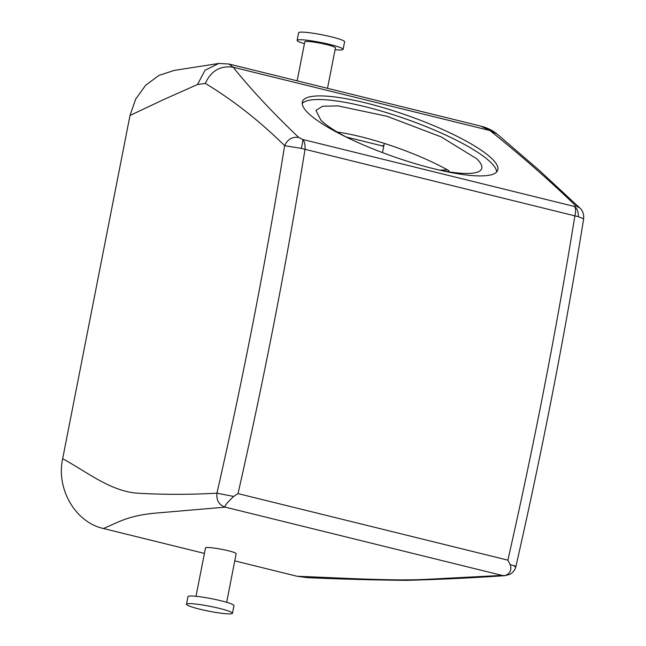 <?xml version="1.0" encoding="UTF-8"?>
<svg xmlns="http://www.w3.org/2000/svg" width="646" height="646" viewBox="0 0 646 646"><rect width="100%" height="100%" fill="white"/><g stroke="black" fill="none" stroke-linecap="round" stroke-linejoin="round"><path stroke-width="0.97" d="M232.447 613.062A23.426 2.495 -168.9 0 0 209.094 606.134A23.426 2.495 -168.9 0 0 186.492 604.244A23.426 2.495 -168.9 0 0 186.524 604.438A23.426 2.495 -168.9 0 0 209.877 611.374A23.426 2.495 -168.9 0 0 232.479 613.264A23.426 2.495 -168.9 0 0 232.447 613.062M232.479 613.264L233.973 605.641A23.426 2.495 -168.9 0 0 233.941 605.439A23.426 2.495 -168.9 0 0 210.588 598.511A23.426 2.495 -168.9 0 0 187.994 596.621L186.492 604.244M226.665 602.314L236.145 553.759C235.75 551.248 203.781 545.45 205.493 548.204M204.427 553.412L103.376 528.493C118.056 522.646 127.327 515.492 156.913 512.997L225.284 507.15C224.105 506.432 226.891 502.863 233.658 496.443L238.019 493.609L507.877 560.155L510.195 564.628C513.271 573.155 504.647 576.886 502.079 575.4L426.077 579.365C393.39 581.101 342.614 578.025 297.12 576.272L234.789 560.898M501.934 575.408L504.801 575.683L509.621 574.439C512.908 572.744 514.999 570.103 515.896 566.526C542.325 450.448 564.911 334.539 583.661 218.8L578.275 216.693L301.206 148.37L284.652 145.665C259.482 120.899 233.036 100.146 205.307 83.407L197.466 84.537L163.325 99.718L129.999 115.489L62.662 458.725C55.984 489.038 75.558 522.452 103.376 528.493M129.999 115.489L135.692 99.088L145.584 85.345L158.763 75.501L174.032 70.446L218.776 63.453L205.032 70.252L197.466 84.537M307.553 577.669L297.12 576.272M383.724 146.359A31.242 28.311 87.8 0 0 381.592 145.738L383.869 145.649M346.159 137L381.592 145.738M510.195 564.628C515.734 566.09 517.163 566.736 514.482 566.55M225.139 507.158C218.97 504.922 216.24 500.262 216.943 493.181C189.31 494.731 162.372 494.699 136.153 493.1C109.481 490.5 86.709 471.766 62.662 458.725M233.658 496.443L216.943 493.181A2327.304 951.8 -76.1 0 0 284.652 145.665C287.559 139.294 292.258 136.556 298.751 137.469C273.008 113.01 251.141 89.592 233.158 67.208L228.999 64.027L218.711 63.461M205.307 83.407C211.048 70.81 220.326 65.416 233.158 67.208L489.918 130.524L480.81 126.123L228.999 64.027M327.506 88.316L335.444 47.877A15.617 1.663 -168.9 0 0 335.427 47.739A15.617 1.663 -168.9 0 0 319.851 43.12A15.617 1.663 -168.9 0 0 304.791 41.861L297.144 80.831M497.089 134.013L489.918 130.524C522.138 156.413 550.715 181.486 575.643 205.743L579.882 208.036L539.184 170.261L497.089 134.013M382.497 152.626L384.305 143.396M448.639 171.771L448.889 170.697A87.856 18.435 19.4 0 0 337.252 132.034M578.275 216.693C578.469 211.872 577.217 208.472 574.52 206.494L575.643 205.743M507.877 560.155A2342.929 958.188 103.9 0 0 574.867 215.974C575.933 211.387 575.812 208.222 574.52 206.494L302.74 139.471L298.751 137.469M238.019 493.609A2342.929 958.188 -76.1 0 0 305.009 149.428C305.324 144.631 304.565 141.312 302.74 139.471C302.99 140.852 302.481 143.816 301.206 148.37M308.384 113.3A103.481 21.714 19.4 0 0 413.933 163.276A103.481 21.714 19.4 0 0 497.686 170.237A103.481 21.714 19.4 0 0 491.751 158.52A103.481 21.714 19.4 0 0 386.203 108.552A103.481 21.714 19.4 0 0 302.449 101.584A103.481 21.714 19.4 0 0 308.384 113.3M335.088 49.702A23.426 2.495 -168.9 0 0 343.107 49.379A23.426 2.495 -168.9 0 0 343.074 49.177A23.426 2.495 -168.9 0 0 319.722 42.248A23.426 2.495 -168.9 0 0 297.128 40.359A23.426 2.495 -168.9 0 0 297.152 40.561A23.426 2.495 -168.9 0 0 304.428 43.686M447.436 169.874L439.756 170.164A87.856 18.435 19.4 0 0 481.69 168.654A87.856 18.435 19.4 0 0 476.643 158.706L441.202 136.92L387.027 116.28L338.06 105.904L322.661 106.243L315.918 110.369L320.957 120.317A87.856 18.435 19.4 0 0 347.661 137.784M496.677 171.901A103.481 21.714 19.4 0 0 490.484 162.122A103.481 21.714 19.4 0 0 389.215 113.462A103.481 21.714 19.4 0 0 302.191 103.521M343.107 49.379L344.601 41.756A23.426 2.495 -168.9 0 0 344.568 41.562A23.426 2.495 -168.9 0 0 321.215 34.626A23.426 2.495 -168.9 0 0 298.622 32.736L297.128 40.359M225.284 507.15L502.079 575.4M205.476 548.058L196.013 596.298M504.857 575.675C472.178 577.912 439.425 579.47 406.617 580.342C374.987 580.06 341.855 579.163 307.213 577.661M480.81 126.123C486.987 127.674 492.397 130.298 497.065 133.997M583.661 218.8C584.25 211.654 580.302 208.343 579.842 208.004"/></g></svg>
